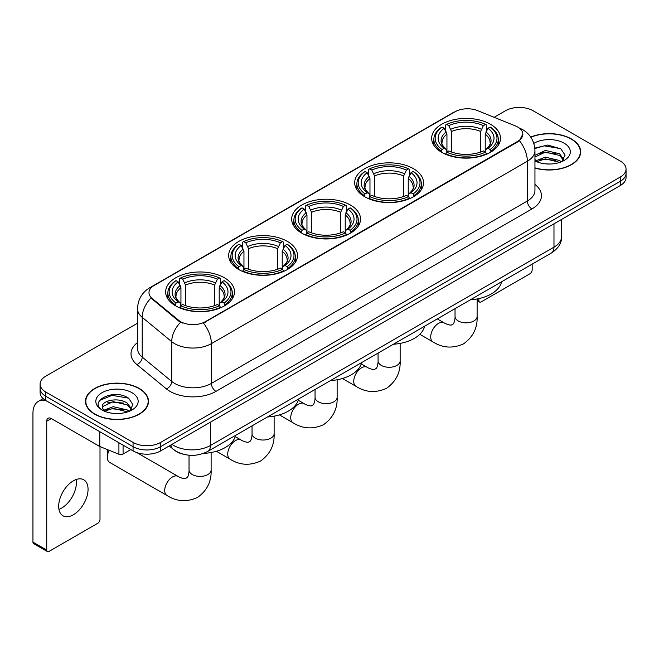 <?xml version="1.0" encoding="UTF-8"?>
<svg xmlns="http://www.w3.org/2000/svg" width="659" height="659" viewBox="0 0 659 659"><rect width="100%" height="100%" fill="white"/><g stroke="black" fill="none" stroke-linecap="round" stroke-linejoin="round"><path stroke-width="0.99" d="M224.414 277.793A34.425 19.877 0 0 0 186.901 273.485A34.425 19.877 0 0 0 165.648 291.846A34.425 19.877 0 0 0 175.731 305.9A34.425 19.877 0 0 0 213.244 310.208A34.425 19.877 0 0 0 234.497 291.846A34.425 19.877 0 0 0 224.414 277.793M413.448 168.663A34.425 19.877 0 0 0 375.935 164.355A34.425 19.877 0 0 0 354.682 182.716A34.425 19.877 0 0 0 364.765 196.769A34.425 19.877 0 0 0 402.278 201.077A34.425 19.877 0 0 0 423.531 182.716A34.425 19.877 0 0 0 413.448 168.663M350.44 205.04A34.425 19.877 0 0 0 312.926 200.731A34.425 19.877 0 0 0 291.673 219.093A34.425 19.877 0 0 0 301.756 233.146A34.425 19.877 0 0 0 339.27 237.454A34.425 19.877 0 0 0 360.522 219.093A34.425 19.877 0 0 0 350.44 205.04M287.423 241.416A34.425 19.877 0 0 0 249.909 237.108A34.425 19.877 0 0 0 228.665 255.47A34.425 19.877 0 0 0 238.747 269.523A34.425 19.877 0 0 0 276.261 273.831A34.425 19.877 0 0 0 297.506 255.47A34.425 19.877 0 0 0 287.423 241.416M490.42 124.222A34.425 19.877 0 0 0 452.906 119.913A34.425 19.877 0 0 0 431.653 138.275A34.425 19.877 0 0 0 441.736 152.328A34.425 19.877 0 0 0 479.25 156.636A34.425 19.877 0 0 0 500.502 138.275A34.425 19.877 0 0 0 490.42 124.222M517.702 127.03A17.538 10.124 0 0 0 515.354 125.894L477.536 110.605A17.538 10.124 0 0 0 455.081 111.742L154.124 285.504A17.538 10.124 0 0 0 148.983 292.662A17.538 10.124 0 0 0 152.155 298.469L178.638 320.299A17.538 10.124 0 0 0 205.402 321.65L517.702 141.347A17.538 10.124 0 0 0 522.834 134.189A17.538 10.124 0 0 0 517.702 127.03M182.559 454.026A19.482 11.252 180 0 1 174.693 450.344M534.951 168.053A31.5 18.188 0 0 0 580.661 151.825A31.5 18.188 0 0 0 571.435 138.967A31.5 18.188 0 0 0 530.734 137.072M139.271 388.472A31.5 18.188 0 0 0 104.938 384.526A31.5 18.188 0 0 0 85.497 401.331A31.5 18.188 0 0 0 94.723 414.19A31.5 18.188 0 0 0 129.049 418.136A31.5 18.188 0 0 0 148.497 401.331A31.5 18.188 0 0 0 139.271 388.472M85.818 402.97A31.5 18.188 0 0 0 85.711 403.448M522.834 134.189L519.399 140.639L517.702 141.874L203.425 323.058A22.736 13.122 60 0 1 211.374 343.66A25.981 15 180 0 1 174.635 343.66A25.981 15 180 0 1 171.719 341.659L142.212 317.325A25.981 15 180 0 1 137.517 308.725L137.517 348.496A25.981 15 0 0 0 142.212 357.104L171.719 381.429A25.981 15 0 0 0 174.635 383.431A25.981 15 0 0 0 211.374 383.431L527.34 201.011A25.981 15 0 0 0 534.951 190.402L534.951 150.631A25.981 15 180 0 1 527.34 161.233A22.736 13.122 -120 0 0 519.399 140.639M137.517 323.198L45.809 376.141A19.482 11.252 0 0 0 40.1 384.098L40.1 392.583A19.482 11.252 0 0 0 45.809 400.532L133.069 450.913L133.069 446.67A19.482 11.252 0 0 0 160.623 446.67L620.341 181.258A19.482 11.252 0 0 0 626.05 173.301A19.482 11.252 0 0 1 620.341 181.258L160.623 446.67A19.482 11.252 0 0 1 133.069 446.67L45.809 396.29L133.069 446.67L133.069 442.428A19.482 11.252 0 0 0 160.623 442.428L620.341 177.016A19.482 11.252 0 0 0 626.05 169.058A19.482 11.252 0 0 0 620.341 161.101L533.082 110.728A19.482 11.252 0 0 0 505.527 110.728L494.118 117.31M40.1 388.34A19.482 11.252 0 0 0 45.809 396.29A19.482 11.252 0 0 1 40.1 388.34M182.576 323.058L178.638 321.065L150.977 298.041A22.736 15.206 129.5 0 0 142.212 317.325L142.212 357.104A6.491 4.341 -50.5 0 1 136.891 364.559A32.472 18.749 180 0 1 137.517 342.548M40.1 384.098A19.482 11.252 0 0 0 45.809 392.047L133.069 442.428M148.283 403.448A31.5 18.188 0 0 0 148.168 402.97M580.447 153.942A31.5 18.188 0 0 0 580.332 153.465M133.069 450.913A19.482 11.252 0 0 0 160.623 450.913L620.341 185.5A19.482 11.252 0 0 0 626.05 177.543L626.05 169.058M534.951 167.847A31.179 17.999 0 0 0 580.332 151.825A31.179 17.999 0 0 0 571.205 139.098A31.179 17.999 0 0 0 530.857 137.253M545.636 163.877L550.537 164.025M535.907 160.771L545.355 157.163L559.54 160.483L561.254 161.859M536.78 161.677L545.355 158.852L559.845 162.378M534.951 159.264A14.679 8.476 0 0 0 536.904 161.793M534.951 155.351L545.355 150.433L559.54 153.745L563.75 159.569M534.951 157.04L545.355 152.114L559.54 155.433L563.42 160.005M534.951 160.887A21.17 12.224 0 0 0 564.129 160.466A21.17 12.224 0 0 0 564.129 143.176A21.17 12.224 0 0 0 533.823 143.39M561.756 161.653L565.076 155.137L560.875 148.819L547.678 145.029L534.82 148.135M536.055 161.422L534.951 160.252M534.861 148.539L544.202 145.837L560.587 148.621M539.54 153.415L544.202 152.567L555.899 153.572M539.54 160.153L544.202 159.305L555.899 160.31M477.116 299.557L478.887 300.578A3.246 1.878 120 0 0 479.563 302.061A3.246 1.878 120 0 0 481.185 301.904L529.869 273.798A3.246 1.878 120 0 0 532.167 269.819L532.167 264.135M478.887 300.578L478.887 298.585M94.954 414.058A31.179 17.999 0 0 0 128.925 417.963A31.179 17.999 0 0 0 148.168 401.331A31.179 17.999 0 0 0 139.041 388.604A31.179 17.999 0 0 0 105.061 384.699A31.179 17.999 0 0 0 85.818 401.331A31.179 17.999 0 0 0 94.954 414.058M113.472 413.382L118.373 413.531M103.743 410.277L113.191 406.669L127.376 409.989L129.09 411.364M104.616 411.183L113.191 408.358L127.681 411.883M103.891 410.936L102.376 407.377A14.679 8.476 0 0 0 104.74 411.298M131.586 409.082L127.376 403.25C118.562 396.677 100.432 400.738 102.376 407.377L102.318 406.727M102.409 407.583L102.812 406.488L113.191 401.619L127.376 404.939L131.256 409.519M129.592 411.158L132.912 404.642L128.711 398.324C113.859 387.64 87.458 401.71 102.705 410.343L103.455 410.804M131.965 392.69A21.17 12.224 0 0 0 102.021 392.69A21.17 12.224 0 0 0 102.021 409.972A21.17 12.224 0 0 0 131.965 409.972A21.17 12.224 0 0 0 131.965 392.69M99.608 400.441L112.038 395.342L128.423 398.127M107.376 402.921L112.038 402.081L123.735 403.077M107.376 409.659L112.038 408.811L123.735 409.816M441.118 151.957L442.041 149.502A30.915 17.851 0 0 1 442.041 127.047L444.166 128.274A27.925 16.121 0 0 0 444.166 148.275L446.267 149.469L446.942 151.974M446.942 150.952L446.942 134.156L444.166 128.274M445.715 130.935L445.715 124.922L446.637 124.394A30.915 17.851 0 0 1 485.518 124.394L483.393 125.622A27.925 16.121 0 0 0 448.763 125.622L451.539 131.503L451.539 152.04M480.617 152.04L480.617 131.503L483.393 125.622M470.369 299.812A35.726 20.627 0 0 0 501.54 281.813M445.715 153.745A32.217 18.6 0 0 0 486.441 153.745L485.518 152.147A30.915 17.851 0 0 1 446.637 152.147L445.715 154.297M486.441 154.297L486.441 153.745M442.041 127.047L441.118 127.574A32.217 18.6 0 0 0 433.861 139.337A32.217 18.6 0 0 0 441.118 151.092M485.518 124.394L486.441 124.922L486.441 130.935M446.637 152.147L448.763 150.927A27.925 16.121 0 0 0 483.393 150.927L485.518 152.147M444.166 148.275L442.041 149.502M448.763 125.622L446.637 124.394M446.267 131.891A24.984 14.424 0 0 0 446.267 149.469L446.382 149.544C442.832 146.109 441.39 143.777 442.049 142.55A24.029 13.872 0 0 1 446.942 134.156M491.037 151.092A32.217 18.6 0 0 0 498.295 139.337A32.217 18.6 0 0 0 491.037 127.574L490.115 127.047A30.915 17.851 0 0 1 490.115 149.502L491.037 151.957M490.115 149.502L487.989 148.275A27.925 16.121 0 0 0 487.989 128.274L490.115 127.047M487.989 128.274L485.213 134.156L485.213 150.952L485.889 149.469L487.989 148.275M485.213 134.156A24.029 13.872 0 0 1 490.107 142.55C490.766 143.786 489.316 146.117 485.774 149.544L485.889 149.469A24.984 14.424 0 0 0 485.889 131.891M485.213 151.974L485.213 150.952M364.147 196.398L365.07 193.935A30.915 17.851 0 0 1 365.07 171.488L367.195 172.716A27.925 16.121 0 0 0 367.195 192.708L369.295 193.903L369.971 196.407M369.971 195.385L369.971 178.597L367.195 172.716M368.735 175.376L368.735 169.363L369.666 168.836A30.915 17.851 0 0 1 408.547 168.836L406.422 170.063A27.925 16.121 0 0 0 371.791 170.063L374.567 175.945L374.567 196.481M403.646 196.481L403.646 175.945L406.422 170.063M393.398 344.253A35.726 20.627 0 0 0 424.569 326.254M368.735 198.186A32.217 18.6 0 0 0 409.47 198.186L408.547 196.588A30.915 17.851 0 0 1 369.666 196.588L368.735 198.738M409.47 198.738L409.47 198.186M365.07 171.488L364.147 172.015A32.217 18.6 0 0 0 356.89 183.77A32.217 18.6 0 0 0 364.147 195.534M408.547 168.836L409.47 169.363L409.47 175.376M369.666 196.588L371.791 195.361A27.925 16.121 0 0 0 406.422 195.361L408.547 196.588M367.195 192.708L365.07 193.935M371.791 170.063L369.666 168.836M369.295 176.332A24.984 14.424 0 0 0 369.295 193.903L369.411 193.985C365.86 190.55 364.419 188.219 365.078 186.991A24.029 13.872 0 0 1 369.971 178.597M414.066 195.534A32.217 18.6 0 0 0 421.323 183.77A32.217 18.6 0 0 0 414.066 172.015L413.144 171.488A30.915 17.851 0 0 1 413.144 193.935L414.066 196.398M413.144 193.935L411.018 192.708A27.925 16.121 0 0 0 411.018 172.716L413.144 171.488M411.018 172.716L408.242 178.597L408.242 195.385L408.918 193.903L411.018 192.708M408.242 178.597A24.029 13.872 0 0 1 413.135 186.991C413.794 188.227 412.345 190.558 408.802 193.985L408.918 193.903A24.984 14.424 0 0 0 408.918 176.332M408.242 196.407L408.242 195.385M301.138 232.775L302.061 230.321A30.915 17.851 0 0 1 302.061 207.865L304.186 209.092A27.925 16.121 0 0 0 304.186 229.093L306.287 230.288L306.962 232.792M306.962 231.77L306.962 214.974L304.186 209.092M305.727 211.753L305.727 205.74L306.649 205.213A30.915 17.851 0 0 1 345.538 205.213L343.413 206.44A27.925 16.121 0 0 0 308.774 206.44L311.559 212.322L311.559 232.858M340.637 232.858L340.637 212.322L343.413 206.44M330.39 380.63A35.726 20.627 0 0 0 361.56 362.631M305.727 234.563A32.217 18.6 0 0 0 346.461 234.563L345.538 232.965A30.915 17.851 0 0 1 306.649 232.965L305.727 235.115M346.461 235.115L346.461 234.563M302.061 207.865L301.138 208.392A32.217 18.6 0 0 0 293.881 220.155A32.217 18.6 0 0 0 301.138 231.91M345.538 205.213L346.461 205.74L346.461 211.753M306.649 232.965L308.774 231.746A27.925 16.121 0 0 0 343.413 231.746L345.538 232.965M304.186 229.093L302.061 230.321M308.774 206.44L306.649 205.213M306.287 212.709A24.984 14.424 0 0 0 306.287 230.288L306.402 230.362C302.852 226.927 301.41 224.595 302.061 223.368A24.029 13.872 0 0 1 306.962 214.974M351.058 231.91A32.217 18.6 0 0 0 358.307 220.155A32.217 18.6 0 0 0 351.058 208.392L350.135 207.865A30.915 17.851 0 0 1 350.135 230.321L351.058 232.775M350.135 230.321L348.01 229.093A27.925 16.121 0 0 0 348.01 209.092L350.135 207.865M348.01 209.092L345.225 214.974L345.225 231.77L345.909 230.288L348.01 229.093M345.225 214.974A24.029 13.872 0 0 1 350.127 223.368C350.777 224.604 349.336 226.935 345.786 230.362L345.909 230.288A24.984 14.424 0 0 0 345.909 212.709M345.225 232.792L345.225 231.77M238.121 269.16L239.052 266.697A30.915 17.851 0 0 1 239.052 244.242L241.178 245.469A27.925 16.121 0 0 0 241.178 265.47L243.27 266.664L243.954 269.169M243.954 268.147L243.954 251.359L241.178 245.469M242.718 248.13L242.718 242.125L243.641 241.589A30.915 17.851 0 0 1 282.53 241.589L280.404 242.817A27.925 16.121 0 0 0 245.766 242.817L248.542 248.707L248.542 269.234M277.628 269.234L277.628 248.707L280.404 242.817M267.381 417.007A35.726 20.627 0 0 0 298.552 399.008M242.718 270.94A32.217 18.6 0 0 0 283.452 270.94L282.53 269.35A30.915 17.851 0 0 1 243.641 269.35L242.718 271.492M283.452 271.492L283.452 270.94M239.052 244.242L238.121 244.769A32.217 18.6 0 0 0 230.872 256.532A32.217 18.6 0 0 0 238.121 268.287M282.53 241.589L283.452 242.125L283.452 248.13M243.641 269.35L245.766 268.122A27.925 16.121 0 0 0 280.404 268.122L282.53 269.35M241.178 265.47L239.052 266.697M245.766 242.817L243.641 241.589M243.27 249.086A24.984 14.424 0 0 0 243.27 266.664L243.393 266.738C239.843 263.312 238.393 260.98 239.052 259.753A24.029 13.872 0 0 1 243.954 251.359M288.041 268.287A32.217 18.6 0 0 0 295.298 256.532A32.217 18.6 0 0 0 288.041 244.769L287.118 244.242A30.915 17.851 0 0 1 287.118 266.697L288.041 269.16M287.118 266.697L284.993 265.47A27.925 16.121 0 0 0 284.993 245.469L287.118 244.242M284.993 245.469L282.217 251.359L282.217 268.147L282.9 266.664L284.993 265.47M282.217 251.359A24.029 13.872 0 0 1 287.118 259.753C287.769 260.989 286.327 263.312 282.777 266.738L282.9 266.664A24.984 14.424 0 0 0 282.9 249.086M282.217 269.169L282.217 268.147M109.205 450.311A11.038 6.376 120 0 0 107.302 457.305L107.302 452A4.547 2.628 -60 0 1 107.796 449.743M107.302 457.305A11.038 6.376 120 0 0 109.592 462.363L166.999 495.502A11.038 6.376 -60 0 1 165.302 486.655A11.038 6.376 -60 0 1 172.518 476.927A11.038 6.376 -60 0 1 178.037 476.383C178.655 476.927 182.889 478.846 185.327 478.64L187.345 477.47C188.746 475.469 189.199 470.839 189.034 470.032A11.038 6.376 180 0 0 192.263 474.538A11.038 6.376 180 0 0 207.882 474.538A11.038 6.376 180 0 0 211.119 470.032C211.588 481.457 207.058 490.593 197.527 497.438C186.835 502.273 176.661 501.631 166.999 495.502M175.113 305.537L176.035 303.074A30.915 17.851 0 0 1 176.035 280.627L178.161 281.854A27.925 16.121 0 0 0 178.161 301.847L180.261 303.041L180.945 305.545M180.945 304.524L180.945 287.736L178.161 281.854M179.709 284.515L179.709 278.502L180.632 277.974A30.915 17.851 0 0 1 219.521 277.974L217.396 279.202A27.925 16.121 0 0 0 182.757 279.202L185.533 285.083L185.533 305.619M214.612 305.619L214.612 285.083L217.396 279.202M203.392 453.45A35.726 20.627 0 0 0 235.535 435.393M179.709 307.316A32.217 18.6 0 0 0 220.444 307.316L219.521 305.727A30.915 17.851 0 0 1 180.632 305.727L179.709 307.868M220.444 307.868L220.444 307.316M176.035 280.627L175.113 281.154A32.217 18.6 0 0 0 167.864 292.909A32.217 18.6 0 0 0 175.113 304.672M219.521 277.974L220.444 278.502L220.444 284.515M180.632 305.727L182.757 304.499A27.925 16.121 0 0 0 217.396 304.499L219.521 305.727M178.161 301.847L176.035 303.074M182.757 279.202L180.632 277.974M180.261 285.471A24.984 14.424 0 0 0 180.261 303.041L180.385 303.115C176.834 299.688 175.385 297.357 176.044 296.13A24.029 13.872 0 0 1 180.945 287.736M225.032 304.672A32.217 18.6 0 0 0 232.289 292.909A32.217 18.6 0 0 0 225.032 281.154L224.109 280.627A30.915 17.851 0 0 1 224.109 303.074L225.032 305.537M224.109 303.074L221.984 301.847A27.925 16.121 0 0 0 221.984 281.854L224.109 280.627M221.984 281.854L219.208 287.736L219.208 304.524L219.884 303.041L221.984 301.847M219.208 287.736A24.029 13.872 0 0 1 224.109 296.13C224.76 297.366 223.31 299.697 219.768 303.115L219.884 303.041A24.984 14.424 0 0 0 219.884 285.471M219.208 305.545L219.208 304.524M76.139 479.53A20.783 12.002 -60 0 1 61.707 508.031A20.783 12.002 -60 0 1 58.931 509.333M73.363 514.761A20.783 12.002 120 0 0 86.939 496.449A20.783 12.002 120 0 0 83.759 479.793A20.783 12.002 120 0 0 73.363 480.823A20.783 12.002 120 0 0 59.788 499.143A20.783 12.002 120 0 0 62.976 515.791A20.783 12.002 120 0 0 73.363 514.761M123.076 445.146L123.076 454.035L130.77 449.586M45.586 400.408A25.981 15 -120 0 0 38.329 401.372A25.981 15 -120 0 0 32.95 413.267L32.95 542.126L46.731 550.084L46.731 421.216A6.491 3.748 60 0 1 48.074 418.243A6.491 3.748 60 0 1 51.32 418.564L99.344 446.291L99.344 431.439M46.731 550.084A3.246 1.878 120 0 0 47.399 551.567L33.625 543.617A3.246 1.878 -60 0 1 32.95 542.126M47.399 551.567A3.246 1.878 120 0 0 49.021 551.41L97.705 523.304A3.246 1.878 120 0 0 100.003 519.325L100.003 446.596M123.076 454.035A3.246 1.878 180 0 1 118.917 454.24L99.773 446.497A3.246 1.878 180 0 1 99.344 446.291M152.155 298.469L152.155 299.235M178.638 320.299L178.638 321.065M205.402 321.65L205.402 322.177M517.702 141.347L517.702 141.874M215.963 391.388A6.491 3.748 60 0 1 211.374 383.431L211.374 343.66L527.34 161.233L527.34 201.011A6.491 3.748 60 0 0 531.937 208.961L215.963 391.388A32.472 18.749 180 0 1 170.038 391.388A32.472 18.749 180 0 1 166.398 388.884L136.891 364.559M534.951 150.631C534.515 141.29 530.404 134.288 522.636 129.617L519.358 128.019A22.736 10.643 112 0 0 519.045 127.904M152.188 286.83A22.736 13.122 -120 0 0 149.832 287.711C142.064 292.382 137.953 299.384 137.517 308.725M149.832 287.711L453.17 112.582A22.736 13.122 60 0 1 454.891 111.849M180.574 322.276A22.736 15.206 129.5 0 0 171.719 341.659L171.719 381.429A6.491 4.341 -50.5 0 1 166.398 388.884M534.951 184.454A32.472 18.749 180 0 1 531.937 208.961M160.623 442.428L160.623 450.913M620.341 177.016L620.341 185.5M45.809 392.047L45.809 400.532M171.966 444.364A25.981 15 0 0 0 173.712 445.476A25.981 15 0 0 0 210.452 445.476L553.98 247.15A25.981 15 0 0 0 561.592 236.54C561.781 242.99 558.346 248.501 551.286 253.089L207.766 451.423A12.991 7.496 60 0 0 210.452 445.476L210.452 422.147M553.98 223.813L553.98 247.15A12.991 7.496 60 0 1 551.286 253.089M170.912 444.973A12.991 8.691 129.5 0 0 173.177 449.199L169.231 445.945M477.116 298.947L477.116 316.46A11.038 6.376 180 0 1 473.887 320.966A11.038 6.376 180 0 1 458.269 320.966A11.038 6.376 180 0 1 455.039 316.46C455.204 317.267 454.751 321.889 453.351 323.89L451.324 325.06C448.894 325.274 444.66 323.355 444.042 322.803L437.296 318.907M477.116 316.46C477.594 327.885 473.063 337.021 463.524 343.858C452.84 348.693 442.667 348.051 433.004 341.93A11.038 6.376 -60 0 1 431.307 333.083A11.038 6.376 -60 0 1 438.523 323.355A11.038 6.376 -60 0 1 444.042 322.803M480.617 131.503A24.029 13.872 0 0 0 451.539 131.503M481.301 129.238A24.984 14.424 0 0 0 450.855 129.238M400.145 343.388L400.145 360.893A11.038 6.376 180 0 1 396.916 365.407A11.038 6.376 180 0 1 381.297 365.407A11.038 6.376 180 0 1 378.068 360.893C378.233 361.7 377.78 366.33 376.38 368.332L374.353 369.501C371.923 369.707 367.689 367.796 367.071 367.244L361.231 363.875M400.145 360.893C400.623 372.327 396.092 381.454 386.553 388.299C375.869 393.135 365.696 392.492 356.033 386.372A11.038 6.376 -60 0 1 354.336 377.525A11.038 6.376 -60 0 1 361.552 367.788A11.038 6.376 -60 0 1 367.071 367.244M403.646 175.945A24.029 13.872 0 0 0 374.567 175.945M404.321 173.679A24.984 14.424 0 0 0 373.884 173.679M337.136 379.765L337.136 397.278A11.038 6.376 180 0 1 333.899 401.784A11.038 6.376 180 0 1 318.289 401.784A11.038 6.376 180 0 1 315.051 397.278C315.224 398.085 314.763 402.707 313.363 404.708L311.345 405.878C308.906 406.092 304.672 404.173 304.063 403.621L298.222 400.252M337.136 397.278C337.606 408.704 333.075 417.839 323.544 424.676C312.86 429.511 302.687 428.869 293.016 422.749A11.038 6.376 -60 0 1 291.327 413.901A11.038 6.376 -60 0 1 298.543 404.173A11.038 6.376 -60 0 1 304.063 403.621M340.637 212.322A24.029 13.872 0 0 0 311.559 212.322M341.313 210.056A24.984 14.424 0 0 0 310.875 210.056M274.128 416.15L274.128 433.655A11.038 6.376 180 0 1 270.89 438.161A11.038 6.376 180 0 1 255.28 438.161A11.038 6.376 180 0 1 252.043 433.655C252.208 434.462 251.754 439.083 250.354 441.093L248.336 442.255C245.898 442.469 241.664 440.55 241.054 439.998L235.214 436.629M274.128 433.655C274.597 445.08 270.066 454.216 260.536 461.053C249.852 465.888 239.67 465.246 230.007 459.125A11.038 6.376 -60 0 1 228.319 450.278A11.038 6.376 -60 0 1 235.527 440.55A11.038 6.376 -60 0 1 241.054 439.998M277.628 248.707A24.029 13.872 0 0 0 248.542 248.707M278.304 246.441A24.984 14.424 0 0 0 247.866 246.441M214.612 285.083A24.029 13.872 0 0 0 185.533 285.083M215.295 282.818A24.984 14.424 0 0 0 184.858 282.818M46.731 421.216L51.32 418.564M99.773 431.694L99.773 446.497M118.917 454.24L118.917 442.749M453.17 112.582L457.338 110.646M207.766 451.423C197.313 456.679 186.859 456.679 176.406 451.423L173.177 449.199M561.592 236.54L561.592 219.422M580.332 154.428L580.332 151.825M479.563 302.061L477.116 300.652M148.168 403.934L148.168 401.331M85.818 403.934L85.818 401.331M433.004 341.93L419.808 334.311M433.861 145.277L433.861 139.337M498.295 145.277L498.295 139.337M455.039 308.667L455.039 316.46M356.033 386.372L342.408 378.505M356.89 189.718L356.89 183.77M421.323 189.718L421.323 183.77M378.068 353.1L378.068 360.893M293.016 422.749L279.391 414.882M293.881 226.095L293.881 220.155M358.307 226.095L358.307 220.155M315.051 389.485L315.051 397.278M230.007 459.125L216.383 451.258M230.872 262.471L230.872 256.532M295.298 262.471L295.298 256.532M252.043 425.862L252.043 433.655M211.119 452.527L211.119 470.032M167.864 298.856L167.864 292.909M232.289 298.856L232.289 292.909M178.037 476.383L136.915 452.642M189.034 455.229L189.034 470.032M38.329 401.372L43.123 398.604"/></g></svg>
